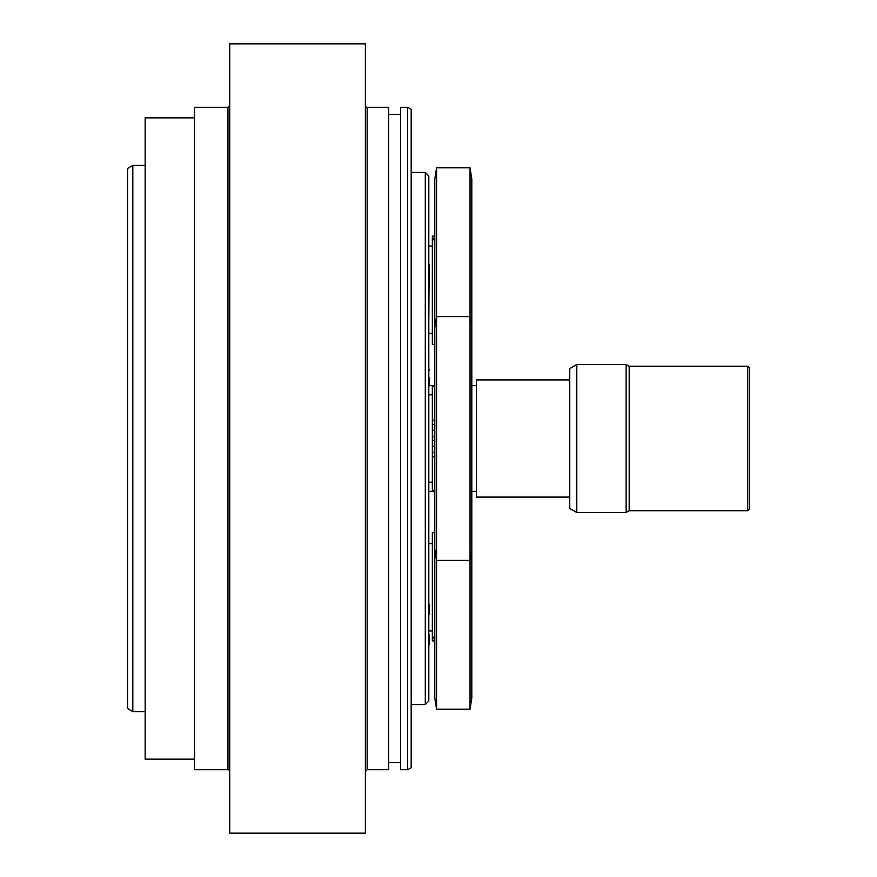 <?xml version="1.0" encoding="UTF-8"?>
<svg xmlns="http://www.w3.org/2000/svg" width="877" height="877" viewBox="0 0 877 877"><rect width="100%" height="100%" fill="white"/><g stroke="black" fill="none" stroke-linecap="round" stroke-linejoin="round"><path stroke-width="1.32" d="M428.809 653.661L428.809 595.319M429.16 634.663L429.16 644.836M429.16 604.143L429.16 614.317M429.16 385.65L429.16 377.494M471.804 178.941L471.804 698.059M471.793 698.059L470.039 709.186L470.039 167.814L471.793 178.941M434.795 698.059L434.795 178.941M434.806 178.941L436.56 167.814L436.56 709.186L470.039 709.186M476.375 491.35L471.804 491.35M434.795 491.35L428.809 491.35M434.795 386.264L432.339 386.264L432.339 436.735L434.795 436.735M434.795 440.265L432.339 440.265L432.339 490.736L434.795 490.736M747.697 366.268L747.697 510.732L749.462 508.978L749.462 368.022L747.697 366.268L629.182 366.268L629.182 510.732L626.134 512.497L626.134 364.503L576.803 364.503L569.754 368.57L569.754 508.43L576.803 512.497L576.803 364.503M569.754 379.916L476.375 379.916L476.375 497.084L569.754 497.084M432.339 440.265L432.339 436.735M428.809 394.803L432.339 394.803M434.795 532.657L432.339 532.657L432.339 640.879L434.795 640.879M434.795 236.121L432.339 236.121L432.339 344.343L434.795 344.343M425.29 704.538L428.809 701.008L428.809 175.992L425.29 172.462L425.29 704.538L411.192 704.538M132.822 165.413L127.538 168.472L127.538 708.528L132.822 711.587L132.822 165.413L145.154 165.413M407.662 769.721L411.192 767.693L411.192 109.307L407.673 107.279L407.673 769.721L400.625 769.721L400.625 107.279L407.673 107.279M367.145 107.279L367.145 769.721L388.643 769.721L388.643 107.279L367.145 107.279A1.765 1.765 0 0 1 365.38 105.514M365.38 438.5L365.38 43.85L229.719 43.85L229.719 833.15L365.38 833.15L365.38 438.5M229.719 105.514L227.965 107.279L227.965 769.721A1.765 1.765 0 0 1 229.719 771.486M227.965 107.279L194.486 107.279L194.486 769.721L227.965 769.721M388.643 114.328L400.625 114.328M194.486 759.153L145.154 759.153L145.154 117.847L194.486 117.847M428.809 263.999A4.232 4.232 0 0 1 429.16 265.687L428.809 322.341M429.16 272.824L429.16 282.997M434.795 452.422L432.339 452.422M434.795 446.536L432.339 446.536M434.795 456.829L432.339 456.829M434.795 420.171L432.339 420.171M434.795 424.578L432.339 424.578M434.795 430.464L432.339 430.464M434.795 638.609L432.339 638.609M434.795 238.391L432.339 238.391M428.809 368.669L429.16 370.357M436.56 167.814L470.039 167.814M428.809 385.65L434.795 385.65M471.804 385.65L476.375 385.65M434.806 698.059L436.56 709.186M629.182 366.268L626.134 364.503M747.697 510.732L629.182 510.732M626.134 512.497L576.803 512.497M471.793 327.702L470.039 316.586L436.56 316.586L434.806 327.702M471.793 549.298L470.039 560.414L436.56 560.414L434.806 549.298M432.339 482.197L428.809 482.197M432.339 543.576L428.809 543.576M432.339 630.958L429.16 630.958M434.795 637.14L432.339 637.14M432.339 246.042L428.809 246.042M432.339 333.424L428.809 333.424M434.795 239.859L432.339 239.859M425.29 172.462L411.192 172.462M132.822 711.587L145.154 711.587M367.145 769.721L365.38 771.486M400.625 762.672L388.643 762.672"/></g></svg>
